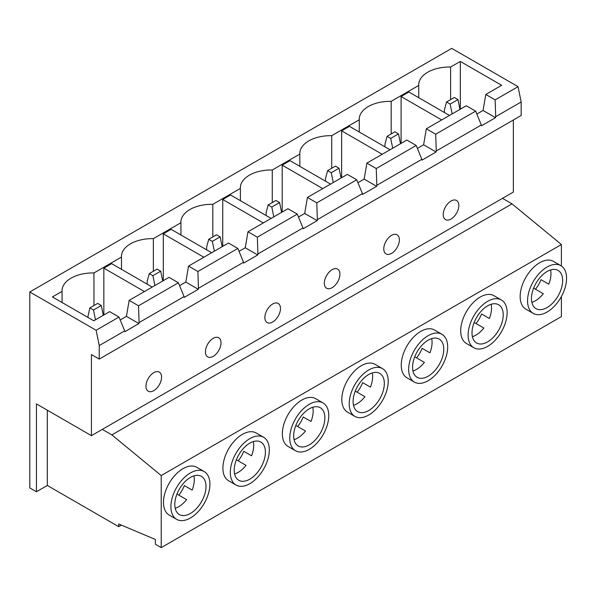 <?xml version="1.0" encoding="UTF-8"?>
<svg xmlns="http://www.w3.org/2000/svg" width="596" height="596" viewBox="0 0 596 596"><rect width="100%" height="100%" fill="white"/><g stroke="black" fill="none" stroke-linecap="round" stroke-linejoin="round"><path stroke-width="0.89" d="M357.138 392.198A22.067 12.74 120 0 0 362.651 382.639L370.459 387.147A22.067 12.74 120 0 0 372.217 372.932M368.715 410.532A22.067 12.74 120 0 0 383.131 391.088A22.067 12.74 120 0 0 379.749 373.401A22.067 12.74 120 0 0 368.715 374.497A22.067 12.74 120 0 0 354.3 393.941A22.067 12.74 120 0 0 357.682 411.627A22.067 12.74 120 0 0 368.715 410.532M353.51 405.34A22.067 12.74 120 0 0 357.011 403.775A22.067 12.74 120 0 0 364.938 396.705L355.276 391.125M297.687 426.52A22.067 12.74 120 0 0 303.2 416.969L311.008 421.469A22.067 12.74 120 0 0 312.766 407.254M309.264 444.854A22.067 12.74 120 0 0 323.68 425.41A22.067 12.74 120 0 0 320.298 407.724A22.067 12.74 120 0 0 309.264 408.819A22.067 12.74 120 0 0 294.849 428.263A22.067 12.74 120 0 0 298.231 445.95A22.067 12.74 120 0 0 309.264 444.854M294.059 439.662A22.067 12.74 120 0 0 297.56 438.097A22.067 12.74 120 0 0 305.487 431.027L295.825 425.447M238.236 460.842A22.067 12.74 120 0 0 243.749 451.291L251.557 455.791A22.067 12.74 120 0 0 253.315 441.576M249.813 479.177A22.067 12.74 120 0 0 264.229 459.732A22.067 12.74 120 0 0 260.847 442.053A22.067 12.74 120 0 0 249.813 443.141A22.067 12.74 120 0 0 235.398 462.585A22.067 12.74 120 0 0 238.78 480.272A22.067 12.74 120 0 0 249.813 479.177M234.608 473.984A22.067 12.74 120 0 0 238.109 472.419A22.067 12.74 120 0 0 246.036 465.349L236.374 459.769M416.589 357.876A22.067 12.74 120 0 0 422.102 348.317L429.91 352.825A22.067 12.74 120 0 0 431.668 338.61M428.166 376.21A22.067 12.74 120 0 0 442.582 356.758A22.067 12.74 120 0 0 439.2 339.079A22.067 12.74 120 0 0 428.166 340.174A22.067 12.74 120 0 0 413.751 359.619A22.067 12.74 120 0 0 417.133 377.298A22.067 12.74 120 0 0 428.166 376.21M412.961 371.01A22.067 12.74 120 0 0 416.462 369.453A22.067 12.74 120 0 0 424.389 362.375L414.727 356.795M249.813 438.641A27.587 15.928 120 0 0 231.792 462.943A27.587 15.928 120 0 0 236.023 485.047A27.587 15.928 120 0 0 249.813 483.684A27.587 15.928 120 0 0 267.835 459.374A27.587 15.928 120 0 0 263.611 437.27A27.587 15.928 120 0 0 249.813 438.641M263.611 437.27L256.198 432.994A27.587 15.928 120 0 0 242.401 434.357A27.587 15.928 120 0 0 224.387 458.667A27.587 15.928 120 0 0 228.611 480.771L236.023 485.047M309.264 404.312A27.587 15.928 120 0 0 291.243 428.621A27.587 15.928 120 0 0 295.474 450.725A27.587 15.928 120 0 0 309.264 449.362A27.587 15.928 120 0 0 327.286 425.052A27.587 15.928 120 0 0 323.062 402.948A27.587 15.928 120 0 0 309.264 404.312M323.062 402.948L315.649 398.672A27.587 15.928 120 0 0 301.852 400.035A27.587 15.928 120 0 0 283.838 424.345A27.587 15.928 120 0 0 288.062 446.449L295.474 450.725M368.715 369.989A27.587 15.928 120 0 0 350.694 394.299A27.587 15.928 120 0 0 354.925 416.403A27.587 15.928 120 0 0 368.715 415.032A27.587 15.928 120 0 0 386.737 390.73A27.587 15.928 120 0 0 382.505 368.626A27.587 15.928 120 0 0 368.715 369.989M382.505 368.626L375.1 364.342A27.587 15.928 120 0 0 361.303 365.713A27.587 15.928 120 0 0 343.289 390.022A27.587 15.928 120 0 0 347.513 412.119L354.925 416.403M428.166 335.667A27.587 15.928 120 0 0 410.145 359.977A27.587 15.928 120 0 0 414.376 382.081A27.587 15.928 120 0 0 428.166 380.71A27.587 15.928 120 0 0 446.188 356.408A27.587 15.928 120 0 0 441.956 334.304A27.587 15.928 120 0 0 428.166 335.667M441.956 334.304L434.551 330.02A27.587 15.928 120 0 0 420.754 331.391A27.587 15.928 120 0 0 402.74 355.693A27.587 15.928 120 0 0 406.964 377.797L414.376 382.081M272.677 322.019A11.033 6.37 120 0 0 279.882 312.297A11.033 6.37 120 0 0 278.19 303.453A11.033 6.37 120 0 0 272.677 303.997A11.033 6.37 120 0 0 265.466 313.72A11.033 6.37 120 0 0 267.157 322.563A11.033 6.37 120 0 0 272.677 322.019M213.226 356.341A11.033 6.37 120 0 0 220.431 346.619A11.033 6.37 120 0 0 218.739 337.776A11.033 6.37 120 0 0 213.226 338.327A11.033 6.37 120 0 0 206.015 348.049A11.033 6.37 120 0 0 207.706 356.885A11.033 6.37 120 0 0 213.226 356.341M153.775 390.663A11.033 6.37 120 0 0 160.98 380.941A11.033 6.37 120 0 0 159.288 372.098A11.033 6.37 120 0 0 153.775 372.649A11.033 6.37 120 0 0 146.564 382.371A11.033 6.37 120 0 0 148.255 391.214A11.033 6.37 120 0 0 153.775 390.663M332.128 287.697A11.033 6.37 120 0 0 339.333 277.974A11.033 6.37 120 0 0 337.641 269.131A11.033 6.37 120 0 0 332.128 269.675A11.033 6.37 120 0 0 324.917 279.397A11.033 6.37 120 0 0 326.608 288.24A11.033 6.37 120 0 0 332.128 287.697M476.04 323.553A22.067 12.74 120 0 0 481.553 313.995L489.361 318.502A22.067 12.74 120 0 0 491.119 304.288M487.617 341.88A22.067 12.74 120 0 0 502.033 322.436A22.067 12.74 120 0 0 498.651 304.757A22.067 12.74 120 0 0 487.617 305.845A22.067 12.74 120 0 0 473.202 325.297A22.067 12.74 120 0 0 476.584 342.976A22.067 12.74 120 0 0 487.617 341.88M472.412 336.688A22.067 12.74 120 0 0 475.913 335.123A22.067 12.74 120 0 0 483.84 328.053L474.178 322.473M487.617 301.345A27.587 15.928 120 0 0 469.596 325.647A27.587 15.928 120 0 0 473.827 347.751A27.587 15.928 120 0 0 487.617 346.388A27.587 15.928 120 0 0 505.639 322.078A27.587 15.928 120 0 0 501.407 299.974A27.587 15.928 120 0 0 487.617 301.345M501.407 299.974L494.002 295.698A27.587 15.928 120 0 0 480.205 297.061A27.587 15.928 120 0 0 462.191 321.371A27.587 15.928 120 0 0 466.415 343.475L473.827 347.751M391.579 253.375A11.033 6.37 120 0 0 398.784 243.645A11.033 6.37 120 0 0 397.092 234.809A11.033 6.37 120 0 0 391.579 235.353A11.033 6.37 120 0 0 384.368 245.075A11.033 6.37 120 0 0 386.059 253.918A11.033 6.37 120 0 0 391.579 253.375M178.822 495.149A22.067 12.74 120 0 0 184.343 485.591L192.143 490.098A22.067 12.74 120 0 0 193.909 475.884M190.4 513.476A22.067 12.74 120 0 0 204.823 494.032A22.067 12.74 120 0 0 201.441 476.353A22.067 12.74 120 0 0 190.4 477.441A22.067 12.74 120 0 0 175.984 496.893A22.067 12.74 120 0 0 179.366 514.572A22.067 12.74 120 0 0 190.4 513.476M175.194 508.284A22.067 12.74 120 0 0 178.703 506.719A22.067 12.74 120 0 0 186.623 499.649L176.96 494.069M535.491 289.224A22.067 12.74 120 0 0 541.004 279.673L548.812 284.173A22.067 12.74 120 0 0 550.57 269.958M547.068 307.558A22.067 12.74 120 0 0 561.484 288.114A22.067 12.74 120 0 0 558.102 270.428A22.067 12.74 120 0 0 547.068 271.523A22.067 12.74 120 0 0 532.653 290.967A22.067 12.74 120 0 0 536.035 308.654A22.067 12.74 120 0 0 547.068 307.558M531.863 302.366A22.067 12.74 120 0 0 535.364 300.801A22.067 12.74 120 0 0 543.291 293.731L533.629 288.151M547.068 267.023A27.587 15.928 120 0 0 529.047 291.325A27.587 15.928 120 0 0 533.278 313.429A27.587 15.928 120 0 0 547.068 312.066A27.587 15.928 120 0 0 565.09 287.756A27.587 15.928 120 0 0 560.858 265.652A27.587 15.928 120 0 0 547.068 267.023M560.858 265.652L553.453 261.376A27.587 15.928 120 0 0 539.656 262.739A27.587 15.928 120 0 0 521.642 287.048A27.587 15.928 120 0 0 525.866 309.153L533.278 313.429M190.4 472.941A27.587 15.928 120 0 0 172.386 497.25A27.587 15.928 120 0 0 176.61 519.347A27.587 15.928 120 0 0 190.4 517.984A27.587 15.928 120 0 0 208.421 493.674A27.587 15.928 120 0 0 204.197 471.57A27.587 15.928 120 0 0 190.4 472.941M204.197 471.57L196.784 467.294A27.587 15.928 120 0 0 182.994 468.657A27.587 15.928 120 0 0 164.973 492.967A27.587 15.928 120 0 0 169.197 515.071L176.61 519.347M451.03 219.045A11.033 6.37 120 0 0 458.235 209.323A11.033 6.37 120 0 0 456.543 200.48A11.033 6.37 120 0 0 451.03 201.031A11.033 6.37 120 0 0 443.819 210.753A11.033 6.37 120 0 0 445.51 219.596A11.033 6.37 120 0 0 451.03 219.045M257.345 237.178L297.292 214.113L287.928 208.712L247.981 231.77L257.345 237.178L257.904 253.97L302.969 227.948L297.292 214.113M197.894 271.5L237.841 248.435L228.477 243.034L188.53 266.092L197.894 271.5L198.453 288.293L243.518 262.277L237.841 248.435M138.518 305.778L178.39 282.757L169.026 277.356L129.161 300.377L138.518 305.778L139.084 322.57L184.067 296.599L178.39 282.757M347.379 174.382L307.432 197.447L316.796 202.849L356.743 179.791L347.379 174.382M316.796 202.849L317.355 219.648L362.42 193.625L356.743 179.791M298.484 217.026L304.705 213.435L307.432 197.447M357.935 182.704L364.156 179.113L366.883 163.125L376.247 168.526L416.194 145.469L406.83 140.06L366.883 163.125M417.386 148.382L423.607 144.791L426.334 128.803L435.698 134.204L475.645 111.139L466.281 105.738L426.334 128.803M476.837 114.052L483.058 110.469L485.785 94.473L495.149 99.882L518.043 86.658L521.165 101.976L521.165 115.49L99.234 359.09L99.234 345.576L124.698 330.877L119.014 317.042L96.12 330.259L29.8 291.973L451.731 48.373L518.043 86.658M460.313 109.18L460.313 61.433L501.661 85.31L485.785 94.473M119.014 317.042L109.657 311.634L93.773 320.797L52.426 296.927L62.073 291.355A30.783 17.776 0 0 1 62.058 290.714A30.783 17.776 0 0 1 93.959 272.953L121.487 257.055L121.487 269.325M120.213 319.955L126.426 316.364L129.161 300.377M179.582 285.67L185.803 282.087L188.53 266.092M239.033 251.348L245.254 247.765L247.981 231.77M93.959 305.547L93.959 272.953M152.211 287.063L111.646 263.641L103.838 268.14L103.838 314.993M180.938 235.003L180.938 222.733L153.366 238.646A30.783 17.776 0 0 0 121.465 256.407A30.783 17.776 0 0 0 121.487 257.055M153.366 271.24L153.366 238.646M211.662 252.741L171.097 229.318L163.289 233.818L163.289 280.664M240.389 200.673L240.389 188.411L212.817 204.324A30.783 17.776 0 0 0 180.916 222.085A30.783 17.776 0 0 0 180.938 222.733M212.817 236.917L212.817 204.324M271.113 218.412L230.548 194.989L222.74 199.496L222.74 246.342M299.84 166.351L299.84 154.081L272.268 170.002A30.783 17.776 0 0 0 240.367 187.762A30.783 17.776 0 0 0 240.389 188.411M272.268 202.595L272.268 170.002M330.564 184.089L289.999 160.667L282.191 165.174L282.191 212.02M376.247 168.526L376.806 185.319L421.871 159.303L416.194 145.469M460.313 61.433L450.621 67.028A30.783 17.776 0 0 0 418.72 84.788A30.783 17.776 0 0 0 418.742 85.437L391.17 101.357A30.783 17.776 0 0 0 359.269 119.118A30.783 17.776 0 0 0 359.291 119.759L331.719 135.679A30.783 17.776 0 0 0 299.818 153.44A30.783 17.776 0 0 0 299.84 154.081M99.234 345.576L96.12 330.259M495.149 99.882L495.708 116.674L521.165 101.976M331.719 168.273L331.719 135.679M390.015 149.767L349.45 126.345L341.642 130.852L341.642 177.697M359.291 132.029L359.291 119.759M449.466 115.445L408.901 92.022L401.093 96.522L441.666 119.945M401.093 143.368L401.093 96.522M62.073 302.5L62.073 291.355M450.621 99.621L450.621 67.028M512.031 203.862L502.48 198.349L102.318 429.381L111.869 434.894L512.031 203.862L561.387 244.524L561.387 265.98M29.8 291.973L29.8 487.915L36.431 491.745L47.315 485.464L118.701 526.678L118.701 523.973L155.37 539.477L155.37 544.245L161.225 547.627L561.387 316.595L561.387 296.57M118.701 526.678L121.405 525.121M161.225 547.627L161.225 475.556L561.387 244.524M161.225 475.556L111.869 434.894M513.365 119.997L513.365 192.068L502.48 198.349M36.431 491.745L36.431 403.909L91.434 435.661L91.434 354.583L99.234 359.09M91.434 435.661L102.318 429.381M302.969 227.948L303.14 228.752L317.184 220.647L317.355 219.648M243.518 262.277L243.69 263.074L257.733 254.969L257.904 253.97M184.067 296.599L184.239 297.397L198.282 289.291L198.453 288.293M124.698 330.877L124.869 331.681L138.913 323.568L139.084 322.57M421.871 159.303L422.043 160.108L436.086 151.995L436.257 150.997L481.322 124.981L481.493 125.778L495.537 117.673L495.708 116.674M362.42 193.625L362.591 194.43L376.635 186.325L376.806 185.319M435.698 134.204L436.257 150.997M481.322 124.981L475.645 111.139M47.315 485.464L47.315 410.19M391.17 133.951L391.17 101.357M418.742 97.707L418.742 85.437M548.812 284.173L541.004 279.673M192.143 490.098L184.343 485.591M446.523 101.99L450.144 104.076L457.952 99.577L454.331 97.483L446.523 101.99L444.437 109.791L444.437 112.54M452.155 113.896L450.144 104.076M457.952 99.577L459.956 109.388M89.862 307.909L93.483 310.002L101.283 305.495L97.662 303.401L89.862 307.909L87.768 317.333M95.487 319.814L93.483 310.002M101.283 305.495L103.287 315.306M387.072 136.313L390.693 138.406L398.5 133.899L394.88 131.805L387.072 136.313L384.986 144.113L384.986 146.862M392.704 148.218L390.693 138.406M398.5 133.899L400.505 143.71M341.642 130.852L382.215 154.275M483.058 110.469L495.537 117.673M126.426 316.364L138.913 323.568M423.607 144.791L436.086 151.995M489.361 318.502L481.553 313.995M327.621 170.635L331.242 172.728L339.05 168.221L335.429 166.135L327.621 170.635L325.535 178.435L325.535 181.184M333.253 182.54L331.242 172.728M339.05 168.221L341.054 178.033M268.17 204.957L271.791 207.05L279.599 202.543L275.978 200.457L268.17 204.957L266.084 212.765L266.084 215.506M273.802 216.862L271.791 207.05M279.599 202.543L281.603 212.362M208.719 239.287L212.34 241.373L220.148 236.873L216.527 234.779L208.719 239.287L206.633 247.087L206.633 249.836M214.351 251.184L212.34 241.373M220.148 236.873L222.152 246.684M149.268 273.609L152.889 275.695L160.696 271.195L157.076 269.101L149.268 273.609L147.182 281.409L147.182 284.158M154.9 285.514L152.889 275.695M160.696 271.195L162.701 281.007M282.191 165.174L322.764 188.597M222.74 199.496L263.313 222.919M163.289 233.818L203.862 257.241M103.838 268.14L144.411 291.563M364.156 179.113L376.635 186.325M185.803 282.087L198.282 289.291M245.254 247.765L257.733 254.969M304.705 213.435L317.184 220.647M429.91 352.825L422.102 348.317M251.557 455.791L243.749 451.291M311.008 421.469L303.2 416.969M370.459 387.147L362.651 382.639"/></g></svg>
